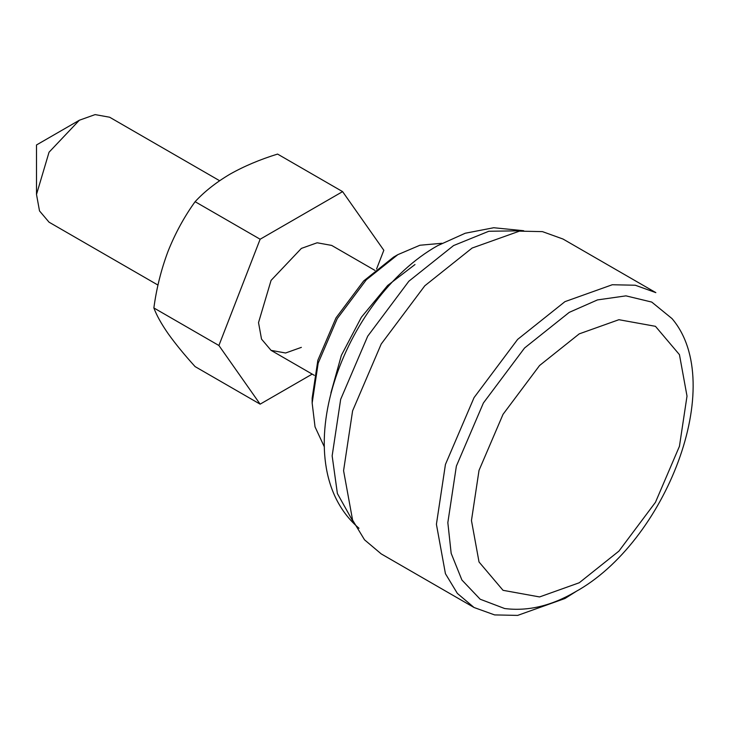 <?xml version="1.0" encoding="UTF-8"?>
<svg xmlns="http://www.w3.org/2000/svg" width="730" height="730" viewBox="0 0 730 730"><rect width="100%" height="100%" fill="white"/><g stroke="black" fill="none" stroke-linecap="round" stroke-linejoin="round"><path stroke-width="1.09" d="M153.866 307.951C156.53 315.177 161.275 323.728 168.11 333.601C175.309 343.693 184.307 354.698 195.102 366.606L260.135 404.155L218.909 345.5L153.866 307.951C156.503 288.286 161.248 269.352 168.11 251.138C175.3 233.171 184.298 216.682 195.102 201.69C204.391 191.634 216.007 182.473 229.95 174.196C244.076 166.23 259.944 159.523 277.564 154.076L342.598 191.625L383.825 250.28L376.561 269.005M218.909 345.5L260.135 239.23L195.102 201.69M260.135 239.23L342.598 191.625M312.185 374.107L260.135 404.155M301.362 347.37L285.594 353.001L271.067 350.363L261.523 339.103L258.52 322.623L271.067 280.393L301.371 248.41L317.139 242.78L331.666 245.417L374.919 270.383M579.237 333.865L539.57 365.511L503.034 414.321L479.026 470.366L471.461 520.545L479.026 561.981L503.034 590.314L539.57 596.939L579.237 582.768L618.912 551.123L655.449 502.322L679.447 446.276L687.012 396.098L679.447 354.652L655.449 326.319L618.912 319.704L579.237 333.865M441.915 243.282L419.905 245.243L397.85 254.642L393.561 257.115L363.595 281.013L336.001 317.888L317.869 360.219L312.157 398.124L312.157 403.07L315.041 426.877L324.357 446.915M414.987 264.534L387.657 285.485L361.396 317.221L341.366 355.355L330.909 392.913M219.611 180.721L109.646 117.229L95.119 114.601L79.351 120.231L49.047 152.214L36.5 194.445L39.511 210.924L49.047 222.185L157.99 285.083M36.5 144.969L79.351 120.231L36.5 144.969L36.5 194.445M474.062 607.506L457.363 593.417L445.437 573.716L436.412 524.286L445.437 464.444L474.062 397.595L517.643 339.386L564.956 301.645L612.269 284.746L635.301 285.229L655.85 292.639L563.012 239.038L542.463 231.629L519.432 231.145L472.118 248.045L424.805 285.786L381.224 343.994L352.599 410.844L343.575 470.686L352.599 520.116L364.526 539.817L381.224 553.906L474.062 607.506L494.621 614.915L517.643 615.399L564.956 598.5L577.238 590.734M523.364 230.762L488.817 231.255L453.558 245.572L408.864 281.214L367.71 336.192L340.673 399.328L332.15 455.849L337.388 493.544L354.232 523.711M672.029 318.608L651.744 302.074L625.957 295.86L597.478 299.911L569.245 312.367L524.551 348.009L483.397 402.987L456.369 466.114L447.837 522.634L451.167 553.322L461.898 580.003L480.185 599.23L504.64 608.528C527.699 611.457 551.177 605.955 575.058 592.012C665.276 542.737 727.837 384.172 672.029 318.608M397.85 254.642L366.305 279.8L337.251 318.608L318.171 363.175L312.157 403.07M271.067 350.363L314.32 375.339M523.693 230.735L493.726 227.733L465.238 233.235L437.635 245.672C343.438 298.497 282.236 462.71 359.005 528.274"/></g></svg>

